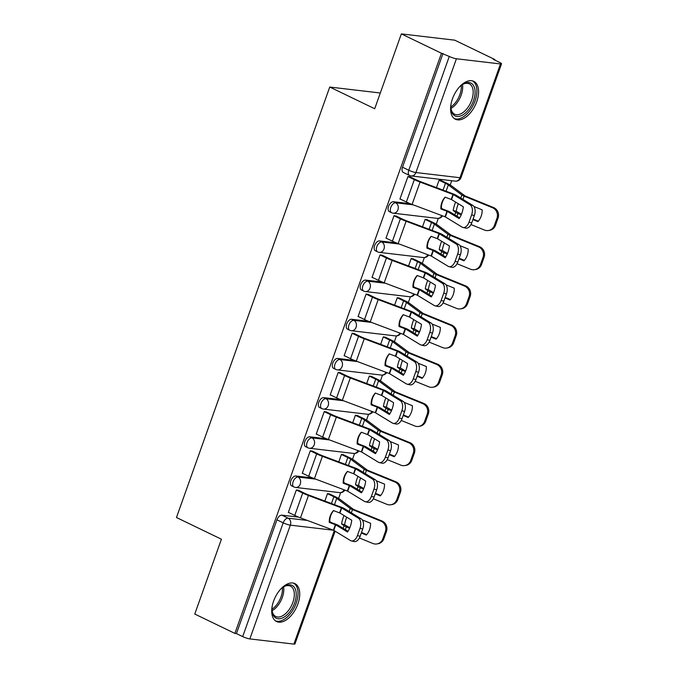 <?xml version="1.0" encoding="UTF-8"?>
<svg xmlns="http://www.w3.org/2000/svg" width="678" height="678" viewBox="0 0 678 678"><rect width="100%" height="100%" fill="white"/><g stroke="black" fill="none" stroke-linecap="round" stroke-linejoin="round"><path stroke-width="1.02" d="M312.609 477.965L295.811 475.981A5.399 3.017 115.8 0 0 290.904 480.643A5.399 3.017 115.8 0 0 291.676 485.872L293.888 486.94A5.399 3.017 -64.2 0 1 293.125 481.711A5.399 3.017 -64.2 0 1 298.023 477.058L315.66 479.126M326.559 438.785L309.761 436.801A5.399 3.017 115.8 0 0 304.854 441.463A5.399 3.017 115.8 0 0 305.625 446.692L307.837 447.76A5.399 3.017 -64.2 0 1 307.075 442.531A5.399 3.017 -64.2 0 1 311.973 437.878L329.61 439.946M340.517 399.605L323.711 397.63A5.399 3.017 115.8 0 0 318.804 402.283A5.399 3.017 115.8 0 0 319.575 407.512L321.796 408.58A5.399 3.017 -64.2 0 1 321.025 403.351A5.399 3.017 -64.2 0 1 325.923 398.698L343.56 400.774M354.467 360.425L337.661 358.45A5.399 3.017 115.8 0 0 332.762 363.103A5.399 3.017 115.8 0 0 333.525 368.332L335.746 369.4A5.399 3.017 -64.2 0 1 334.974 364.171A5.399 3.017 -64.2 0 1 339.881 359.518L357.509 361.594M368.417 321.245L351.611 319.27A5.399 3.017 115.8 0 0 346.712 323.923A5.399 3.017 115.8 0 0 347.475 329.152L349.695 330.22A5.399 3.017 -64.2 0 1 348.924 324.991A5.399 3.017 -64.2 0 1 353.831 320.338L371.459 322.414M382.367 282.065L365.561 280.09A5.399 3.017 115.8 0 0 360.662 284.743A5.399 3.017 115.8 0 0 361.425 289.972L363.645 291.048A5.399 3.017 -64.2 0 1 362.874 285.819A5.399 3.017 -64.2 0 1 367.781 281.158L385.409 283.235M396.316 242.885L379.511 240.91A5.399 3.017 115.8 0 0 374.612 245.563A5.399 3.017 115.8 0 0 375.375 250.792L377.595 251.869A5.399 3.017 -64.2 0 1 376.832 246.639A5.399 3.017 -64.2 0 1 381.731 241.978L399.359 244.055M410.266 203.705L393.46 201.73A5.399 3.017 115.8 0 0 388.562 206.392A5.399 3.017 115.8 0 0 389.333 211.621L391.545 212.689A5.399 3.017 -64.2 0 1 390.782 207.46A5.399 3.017 -64.2 0 1 395.681 202.798L413.317 204.875M476.727 101.717A21.052 11.772 115.8 0 0 473.736 81.326A21.052 11.772 115.8 0 0 452.446 98.861A21.052 11.772 115.8 0 0 455.438 119.252A21.052 11.772 115.8 0 0 476.727 101.717M297.871 604.013A21.052 11.772 115.8 0 0 294.879 583.614A21.052 11.772 115.8 0 0 273.581 601.149A21.052 11.772 115.8 0 0 276.582 621.548A21.052 11.772 115.8 0 0 297.871 604.013M338.593 498.423L340.644 492.652M352.543 459.243L354.594 453.472M366.493 420.063L368.544 414.292M380.443 380.883L382.494 375.112M394.393 341.704L396.452 335.932M408.342 302.524L410.402 296.752M422.292 263.344L424.352 257.572M436.242 224.172L438.302 218.392M450.2 184.992L451.718 180.712M494.694 60.028L494.864 59.537L493.313 59.359L499.559 62.376A5.399 0.848 19.6 0 1 501.534 63.817A5.399 0.848 19.6 0 1 500.474 63.952L456.421 58.766L415.911 172.534L459.964 177.721L500.474 63.952M401.351 33.9L441.471 53.257L234.885 633.405L194.772 614.048L221.418 539.205L176.466 517.517L329.745 87.047L374.705 108.743L401.351 33.9L454.752 40.18L494.864 59.537M335.11 531.188L294.947 643.964A5.399 0.848 -160.4 0 1 293.896 644.1L249.835 638.913A5.399 0.848 -160.4 0 1 242.69 636.608L236.444 633.591L276.955 519.823A5.399 3.017 -64.2 0 1 281.853 515.161L298.659 517.136M236.444 633.591L234.885 633.405M443.022 53.443L402.512 167.212A5.399 3.017 115.8 0 0 403.283 172.441L409.529 175.449A5.399 3.017 -64.2 0 1 408.766 170.229L449.277 56.452L441.471 53.257M449.277 56.452A5.399 0.848 19.6 0 0 456.421 58.766M410.241 176.933L407.97 176.483L399.918 199.086L400.478 199.154M427.428 219.774L425.157 219.333L422.496 226.799M396.291 216.113L394.02 215.663L385.968 238.266L386.528 238.334M413.478 258.954L411.207 258.504L408.546 265.979M382.341 255.292L380.07 254.843L372.019 277.446L372.578 277.514M399.528 298.134L397.257 297.684L394.596 305.159M368.391 294.472L366.12 294.023L358.069 316.626L358.628 316.694M385.579 337.313L383.299 336.864L380.638 344.339M354.441 333.652L352.162 333.203L344.119 355.806L344.678 355.874M371.62 376.493L369.349 376.044L366.688 383.519M340.492 372.832L338.212 372.383L330.169 394.986L330.728 395.054M357.67 415.673L355.399 415.224L352.738 422.699M326.533 412.012L324.262 411.563L316.211 434.166L316.77 434.225M343.721 454.853L341.449 454.404L338.788 461.879M312.583 451.184L310.312 450.743L302.261 473.346L302.82 473.405M329.771 494.033L327.499 493.584L324.838 501.059M298.634 490.364L296.362 489.914L288.311 512.517L288.87 512.585M380.307 92.996L329.745 87.047M441.378 180.602L439.107 180.153L436.446 187.62M445.217 197.205A16.738 16.433 -126.1 0 0 441.403 208.561L447.531 210.858A4.051 0.636 19.6 0 1 449.251 211.587A4.051 0.636 19.6 0 1 450.082 212.028L459.633 217.85M440.87 208.951L447.226 211.341L459.142 218.604A16.738 9.958 102.8 0 0 463.345 206.798L451.429 199.544L445.073 197.145A16.738 16.433 -126.1 0 0 440.87 208.951L441.403 208.561M407.944 176.56L414.326 179.645A13.501 2.119 19.6 0 0 420.055 182.068L453.218 194.518L470.04 204.764L472.795 205.392A8.102 4.814 102.8 0 1 474.363 215.519L471.617 214.892A8.102 4.814 -77.2 0 0 470.04 204.764M409.749 176.695L416.351 179.882A9.992 1.568 19.6 0 0 420.589 181.679L453.523 194.027A4.051 0.636 -160.4 0 1 455.243 194.756A4.051 0.636 -160.4 0 1 456.074 195.205L472.795 205.392M399.986 198.917L406.368 202.002A13.501 2.119 19.6 0 0 412.097 204.417L445.26 216.867L462.082 227.122A8.102 4.814 -77.2 0 0 462.964 227.477A8.102 4.814 -77.2 0 0 469.023 222.181L471.617 214.892M469.023 222.181L471.769 222.808L474.363 215.519M471.769 222.808A8.102 4.814 102.8 0 1 465.718 228.105L462.964 227.477M458.311 203.731A16.738 7.543 105 0 0 457.828 205.019A16.738 7.543 105 0 0 456.201 211.273L453.175 210.468A16.738 7.543 105 0 1 454.802 204.214A16.738 7.543 105 0 1 455.633 202.095M456.201 211.273L461.438 214.29M461.218 214.816L457.93 213.477A4.051 0.636 -160.4 0 1 456.853 213.002A4.051 0.636 -160.4 0 1 455.701 212.341L453.175 210.468M440.886 180.356L447.488 183.552A13.501 2.119 -160.4 0 1 451.345 185.747L465.049 195.908L493.55 207.536A8.102 7.687 80.9 0 1 498.084 218.011L495.491 225.291A8.102 7.687 80.9 0 1 489.558 230.342L488.465 230.52A8.102 7.687 -99.1 0 0 494.398 225.469L495.491 225.291M439.081 180.229L445.463 183.306A9.992 1.568 -160.4 0 1 448.319 184.941L461.871 195.01A4.051 0.636 19.6 0 0 463.023 195.671A4.051 0.636 19.6 0 0 464.099 196.145L492.457 207.705L493.55 207.536M473.108 219.045L478.354 221.181M473.914 206.476L482.16 209.841A16.738 15.891 -99.1 0 1 477.956 221.638L472.913 219.587M441.386 208.053L442.742 209.061M498.084 218.011L496.991 218.18L494.398 225.469M496.991 218.18A8.102 7.687 -99.1 0 0 492.457 207.705M470.99 224.554L484.499 230.062A8.102 7.687 -99.1 0 0 488.465 230.52M431.267 236.376A16.738 16.433 -126.1 0 0 427.454 247.741L433.581 250.038A4.051 0.636 19.6 0 1 435.293 250.758A4.051 0.636 19.6 0 1 436.132 251.207L445.683 257.03M426.92 248.131L433.276 250.521L445.192 257.784A16.738 9.958 102.8 0 0 449.395 245.978L437.48 238.724L431.123 236.325A16.738 16.433 -126.1 0 0 426.92 248.131L427.454 247.741M393.994 215.74L400.376 218.825A13.501 2.119 19.6 0 0 406.105 221.248L439.039 233.596L456.091 243.944L458.845 244.572A8.102 4.814 102.8 0 1 460.413 254.699L457.667 254.072A8.102 4.814 -77.2 0 0 456.091 243.944M395.791 215.875L402.401 219.062A9.992 1.568 19.6 0 0 406.639 220.85L439.573 233.207A4.051 0.636 -160.4 0 1 441.285 233.935A4.051 0.636 -160.4 0 1 442.124 234.385L458.845 244.572M386.028 238.097L392.418 241.173A13.501 2.119 19.6 0 0 398.139 243.597L431.301 256.047L448.133 266.301A8.102 4.814 -77.2 0 0 449.014 266.657A8.102 4.814 -77.2 0 0 455.065 261.361L457.667 254.072M455.065 261.361L457.82 261.988L460.413 254.699M457.82 261.988A8.102 4.814 102.8 0 1 451.768 267.285L449.014 266.657M417.317 275.556A16.738 16.433 -126.1 0 0 413.504 286.913L419.631 289.218A4.051 0.636 19.6 0 1 421.343 289.938A4.051 0.636 19.6 0 1 422.182 290.387L431.725 296.21M412.97 287.311L419.436 289.76L431.242 296.956A16.738 9.958 102.8 0 0 435.445 285.158L423.64 277.955L417.173 275.505A16.738 16.433 -126.1 0 0 412.97 287.311L413.504 286.913M380.036 254.92L386.426 258.004A13.501 2.119 19.6 0 0 392.147 260.428L425.081 272.776L442.141 283.124L444.895 283.751A8.102 4.814 102.8 0 1 446.463 293.879L443.709 293.252A8.102 4.814 -77.2 0 0 442.141 283.124M381.841 255.055L388.452 258.242A9.992 1.568 19.6 0 0 392.689 260.03L425.623 272.387A4.051 0.636 -160.4 0 1 427.335 273.115A4.051 0.636 -160.4 0 1 428.174 273.565L444.895 283.751M372.078 277.277L378.468 280.353A13.501 2.119 19.6 0 0 384.189 282.777L417.351 295.227L434.183 305.473A8.102 4.814 -77.2 0 0 435.064 305.837A8.102 4.814 -77.2 0 0 441.115 300.532L443.709 293.252M441.115 300.532L443.87 301.159L446.463 293.879M443.87 301.159A8.102 4.814 102.8 0 1 437.819 306.464L435.064 305.837M458.989 87.462A18.221 10.187 -64.2 0 1 462.633 84.403A18.221 10.187 -64.2 0 1 473.456 85.445A18.221 10.187 -64.2 0 1 469.057 109.056A18.221 10.187 -64.2 0 1 452.489 113.573A18.221 10.187 -64.2 0 1 450.938 108.641A18.221 10.187 -64.2 0 1 451.073 103.887M450.895 108.039A16.874 9.433 115.8 0 0 452.26 112.039A16.874 9.433 115.8 0 0 454.633 114.218A16.874 9.433 115.8 0 0 469.125 105.582A16.874 9.433 115.8 0 0 471.676 86.004A16.874 9.433 115.8 0 0 469.295 83.826A16.874 9.433 115.8 0 0 462.133 84.742M454.252 118.514A20.925 11.696 115.8 0 0 472.041 107.336A20.925 11.696 115.8 0 0 475.007 83.36A20.925 11.696 115.8 0 0 472.422 80.852M280.133 589.758A18.221 10.187 -64.2 0 1 283.777 586.699A18.221 10.187 -64.2 0 1 294.599 587.741A18.221 10.187 -64.2 0 1 290.201 611.353A18.221 10.187 -64.2 0 1 273.632 615.861A18.221 10.187 -64.2 0 1 272.081 610.937A18.221 10.187 -64.2 0 1 272.209 606.183M272.031 610.336A16.874 9.433 115.8 0 0 273.404 614.336A16.874 9.433 115.8 0 0 275.776 616.514A16.874 9.433 115.8 0 0 290.269 607.878A16.874 9.433 115.8 0 0 292.811 588.292A16.874 9.433 115.8 0 0 290.438 586.123A16.874 9.433 115.8 0 0 283.277 587.029M275.387 620.811A20.925 11.696 115.8 0 0 293.176 609.632A20.925 11.696 115.8 0 0 296.15 585.656A20.925 11.696 115.8 0 0 293.566 583.148M444.361 242.91A16.738 7.543 105 0 0 443.878 244.199A16.738 7.543 105 0 0 442.251 250.453L439.225 249.648A16.738 7.543 105 0 1 440.853 243.385A16.738 7.543 105 0 1 441.683 241.275M442.251 250.453L447.488 253.47M447.268 253.996L443.98 252.657A4.051 0.636 -160.4 0 1 442.904 252.182A4.051 0.636 -160.4 0 1 441.742 251.521L439.225 249.648M426.928 219.536L433.539 222.723A13.501 2.119 -160.4 0 1 437.395 224.926L451.099 235.088L479.592 246.716A8.102 7.687 80.9 0 1 484.126 257.191L481.533 264.471A8.102 7.687 80.9 0 1 475.609 269.522L474.515 269.7A8.102 7.687 -99.1 0 0 480.448 264.649L481.533 264.471M425.131 219.409L431.513 222.486A9.992 1.568 -160.4 0 1 434.369 224.113L447.912 234.19A4.051 0.636 19.6 0 0 449.073 234.851A4.051 0.636 19.6 0 0 450.15 235.325L478.507 246.885L479.592 246.716M459.159 258.225L464.405 260.36M459.964 245.656L468.21 249.012A16.738 15.891 -99.1 0 1 464.006 260.818L458.964 258.767M427.437 247.233L428.784 248.241M484.126 257.191L483.041 257.36L480.448 264.649M483.041 257.36A8.102 7.687 -99.1 0 0 478.507 246.885M457.04 263.734L470.549 269.242A8.102 7.687 -99.1 0 0 474.515 269.7M430.411 282.09A16.738 7.543 105 0 0 429.92 283.379A16.738 7.543 105 0 0 428.301 289.633L425.276 288.828A16.738 7.543 105 0 1 426.894 282.565A16.738 7.543 105 0 1 427.725 280.455M428.301 289.633L433.539 292.65M433.318 293.176L430.03 291.837A4.051 0.636 -160.4 0 1 428.954 291.362A4.051 0.636 -160.4 0 1 427.793 290.701L425.276 288.828M412.978 258.716L419.589 261.903A13.501 2.119 -160.4 0 1 423.445 264.106L437.149 274.268L465.642 285.887A8.102 7.687 80.9 0 1 470.176 296.371L467.583 303.651A8.102 7.687 80.9 0 1 461.659 308.702L460.565 308.88A8.102 7.687 -99.1 0 0 466.498 303.829L467.583 303.651M411.173 258.581L417.563 261.666A9.992 1.568 -160.4 0 1 420.419 263.293L433.962 273.37A4.051 0.636 19.6 0 0 435.123 274.031A4.051 0.636 19.6 0 0 436.2 274.505L464.557 286.065L465.642 285.887M445.209 297.405L450.446 299.54M446.014 284.836L454.26 288.192A16.738 15.891 -99.1 0 1 450.056 299.998L445.014 297.947M413.487 286.413L414.834 287.421M470.176 296.371L469.091 296.54L466.498 303.829M469.091 296.54A8.102 7.687 -99.1 0 0 464.557 286.065M443.09 302.913L456.599 308.414A8.102 7.687 -99.1 0 0 460.565 308.88M403.368 314.736A16.738 16.433 -126.1 0 0 399.554 326.093L405.681 328.398A4.051 0.636 19.6 0 1 407.393 329.118A4.051 0.636 19.6 0 1 408.232 329.567L417.775 335.39M399.011 326.482L405.486 328.94L417.284 336.135A16.738 9.958 102.8 0 0 421.487 324.33L409.571 317.075L403.215 314.685A16.738 16.433 -126.1 0 0 399.011 326.482L399.554 326.093M366.086 294.099L372.476 297.184A13.501 2.119 19.6 0 0 378.197 299.6L411.131 311.956L428.191 322.304L430.937 322.931A8.102 4.814 102.8 0 1 432.513 333.059L429.759 332.432A8.102 4.814 -77.2 0 0 428.191 322.304M367.891 294.235L374.502 297.422A9.992 1.568 19.6 0 0 378.739 299.21L411.673 311.566A4.051 0.636 -160.4 0 1 413.385 312.295A4.051 0.636 -160.4 0 1 414.224 312.744L430.937 322.931M358.128 316.448L364.518 319.533A13.501 2.119 19.6 0 0 370.239 321.957L403.402 334.407L420.233 344.653A8.102 4.814 -77.2 0 0 421.114 345.017A8.102 4.814 -77.2 0 0 427.165 339.712L429.759 332.432M427.165 339.712L429.92 340.339L432.513 333.059M429.92 340.339A8.102 4.814 102.8 0 1 423.86 345.644L421.114 345.017M389.418 353.916A16.738 16.433 -126.1 0 0 385.604 365.273L391.723 367.569A4.051 0.636 19.6 0 1 393.443 368.298A4.051 0.636 19.6 0 1 394.282 368.747L403.825 374.57M385.062 365.662L391.418 368.061L403.334 375.315A16.738 9.958 102.8 0 0 407.537 363.51L395.621 356.255L389.265 353.865A16.738 16.433 -126.1 0 0 385.062 365.662L385.604 365.273M352.136 333.279L358.526 336.364A13.501 2.119 19.6 0 0 364.247 338.78L397.181 351.136L414.241 361.484L416.987 362.111A8.102 4.814 102.8 0 1 418.563 372.239L415.809 371.612A8.102 4.814 -77.2 0 0 414.241 361.484M353.941 333.415L360.552 336.602A9.992 1.568 19.6 0 0 364.781 338.39L397.715 350.746A4.051 0.636 -160.4 0 1 399.435 351.475A4.051 0.636 -160.4 0 1 400.274 351.924L416.987 362.111M344.178 355.628L350.568 358.713A13.501 2.119 19.6 0 0 356.289 361.137L389.452 373.586L406.283 383.833A8.102 4.814 -77.2 0 0 407.164 384.197A8.102 4.814 -77.2 0 0 413.216 378.892L415.809 371.612M413.216 378.892L415.97 379.519L418.563 372.239M415.97 379.519A8.102 4.814 102.8 0 1 409.91 384.824L407.164 384.197M375.459 393.096A16.738 16.433 -126.1 0 0 371.646 404.452L377.773 406.749A4.051 0.636 19.6 0 1 379.494 407.478A4.051 0.636 19.6 0 1 380.333 407.927L389.875 413.741M371.112 404.842L377.468 407.241L389.384 414.495A16.738 9.958 102.8 0 0 393.587 402.69L381.672 395.435L375.315 393.037A16.738 16.433 -126.1 0 0 371.112 404.842L371.646 404.452M338.186 372.459L344.577 375.544A13.501 2.119 19.6 0 0 350.297 377.96L383.46 390.409L400.291 400.664L403.037 401.291A8.102 4.814 102.8 0 1 404.613 411.419L401.859 410.792A8.102 4.814 -77.2 0 0 400.291 400.664M339.992 372.586L346.602 375.781A9.992 1.568 19.6 0 0 350.831 377.57L383.765 389.926A4.051 0.636 -160.4 0 1 385.485 390.647A4.051 0.636 -160.4 0 1 386.324 391.096L403.037 401.291M330.228 394.808L336.619 397.893A13.501 2.119 19.6 0 0 342.339 400.317L375.502 412.766L392.325 423.013A8.102 4.814 -77.2 0 0 393.215 423.377A8.102 4.814 -77.2 0 0 399.266 418.072L401.859 410.792M399.266 418.072L402.02 418.699L404.613 411.419M402.02 418.699A8.102 4.814 102.8 0 1 395.96 424.004L393.215 423.377M416.462 321.27A16.738 7.543 105 0 0 415.97 322.559A16.738 7.543 105 0 0 414.351 328.813L411.326 328.008A16.738 7.543 105 0 1 412.944 321.745A16.738 7.543 105 0 1 413.775 319.635M414.351 328.813L419.589 331.83M419.368 332.356L416.08 331.017A4.051 0.636 -160.4 0 1 415.004 330.542A4.051 0.636 -160.4 0 1 413.843 329.881L411.326 328.008M399.028 297.896L405.639 301.083A13.501 2.119 -160.4 0 1 409.495 303.286L423.191 313.448L451.692 325.067A8.102 7.687 80.9 0 1 456.226 335.542L453.633 342.831A8.102 7.687 80.9 0 1 447.7 347.882L446.616 348.06A8.102 7.687 -99.1 0 0 452.548 343L453.633 342.831M397.223 297.761L403.613 300.846A9.992 1.568 -160.4 0 1 406.469 302.473L420.013 312.55A4.051 0.636 19.6 0 0 421.174 313.211A4.051 0.636 19.6 0 0 422.25 313.685L450.607 325.245L451.692 325.067M431.259 336.585L436.496 338.72M432.064 324.016L440.31 327.372A16.738 15.891 -99.1 0 1 436.107 339.178L431.064 337.127M399.537 325.593L400.884 326.593M456.226 335.542L455.141 335.72L452.548 343M455.141 335.72A8.102 7.687 -99.1 0 0 450.607 325.245M429.14 342.093L442.649 347.594A8.102 7.687 -99.1 0 0 446.616 348.06M402.512 360.45A16.738 7.543 105 0 0 402.02 361.738A16.738 7.543 105 0 0 400.401 367.993L397.376 367.179A16.738 7.543 105 0 1 398.995 360.925A16.738 7.543 105 0 1 399.825 358.815M400.401 367.993L405.639 371.002M405.41 371.536L402.13 370.196A4.051 0.636 -160.4 0 1 401.045 369.713A4.051 0.636 -160.4 0 1 399.893 369.061L397.376 367.179M385.079 337.076L391.689 340.263A13.501 2.119 -160.4 0 1 395.537 342.466L409.241 352.628L437.742 364.247A8.102 7.687 80.9 0 1 442.276 374.722L439.683 382.011A8.102 7.687 80.9 0 1 433.751 387.062L432.666 387.24A8.102 7.687 -99.1 0 0 438.598 382.18L439.683 382.011M383.273 336.941L389.664 340.025A9.992 1.568 -160.4 0 1 392.511 341.653L406.063 351.729A4.051 0.636 19.6 0 0 407.224 352.391A4.051 0.636 19.6 0 0 408.3 352.865L436.657 364.425L437.742 364.247M417.309 375.765L422.547 377.9M418.114 363.196L426.36 366.552A16.738 15.891 -99.1 0 1 422.157 378.358L417.114 376.298M385.587 364.772L386.935 365.773M442.276 374.722L441.192 374.9L438.598 382.18M441.192 374.9A8.102 7.687 -99.1 0 0 436.657 364.425M415.19 381.273L428.691 386.774A8.102 7.687 -99.1 0 0 432.666 387.24M388.562 399.622A16.738 7.543 105 0 0 388.07 400.918A16.738 7.543 105 0 0 386.452 407.173L383.417 406.359A16.738 7.543 105 0 1 385.045 400.105A16.738 7.543 105 0 1 385.875 397.986M386.452 407.173L391.689 410.182M391.46 410.715L388.18 409.376A4.051 0.636 -160.4 0 1 387.096 408.893A4.051 0.636 -160.4 0 1 385.943 408.232L383.417 406.359M371.129 376.256L377.739 379.443A13.501 2.119 -160.4 0 1 381.587 381.646L395.291 391.808L423.792 403.427A8.102 7.687 80.9 0 1 428.327 413.902L425.733 421.191A8.102 7.687 80.9 0 1 419.801 426.242L418.716 426.42A8.102 7.687 -99.1 0 0 424.64 421.36L425.733 421.191M369.324 376.121L375.714 379.205A9.992 1.568 -160.4 0 1 378.561 380.833L392.113 390.909A4.051 0.636 19.6 0 0 393.265 391.57A4.051 0.636 19.6 0 0 394.35 392.045L422.708 403.605L423.792 403.427M403.351 414.944L408.597 417.08M404.164 402.368L412.41 405.732A16.738 15.891 -99.1 0 1 408.207 417.538L403.164 415.478M371.637 403.952L372.985 404.952M428.327 413.902L427.233 414.08L424.64 421.36M427.233 414.08A8.102 7.687 -99.1 0 0 422.708 403.605M401.24 420.445L414.741 425.954A8.102 7.687 -99.1 0 0 418.716 426.42M361.51 432.276A16.738 16.433 -126.1 0 0 357.696 443.632L363.823 445.929A4.051 0.636 19.6 0 1 365.544 446.658A4.051 0.636 19.6 0 1 366.383 447.107L375.926 452.921M357.162 444.022L363.518 446.421L375.434 453.675A16.738 9.958 102.8 0 0 379.638 441.87L367.722 434.615L361.366 432.217A16.738 16.433 -126.1 0 0 357.162 444.022L357.696 443.632M324.237 411.639L330.627 414.716A13.501 2.119 19.6 0 0 336.347 417.139L369.51 429.589L386.333 439.844L389.087 440.471A8.102 4.814 102.8 0 1 390.655 450.599L387.909 449.972A8.102 4.814 -77.2 0 0 386.333 439.844M326.042 411.766L332.644 414.953A9.992 1.568 19.6 0 0 336.881 416.75L369.815 429.106A4.051 0.636 -160.4 0 1 371.536 429.827A4.051 0.636 -160.4 0 1 372.375 430.276L389.087 440.471M316.279 433.988L322.66 437.073A13.501 2.119 19.6 0 0 328.389 439.488L361.552 451.946L378.375 462.193A8.102 4.814 -77.2 0 0 379.265 462.557A8.102 4.814 -77.2 0 0 385.316 457.252L387.909 449.972M385.316 457.252L388.062 457.879L390.655 450.599M388.062 457.879A8.102 4.814 102.8 0 1 382.011 463.184L379.265 462.557M374.603 438.802A16.738 7.543 105 0 0 374.12 440.09A16.738 7.543 105 0 0 372.493 446.353L369.468 445.539A16.738 7.543 105 0 1 371.095 439.285A16.738 7.543 105 0 1 371.925 437.166M372.493 446.353L377.739 449.361M377.51 449.887L374.231 448.548A4.051 0.636 -160.4 0 1 373.146 448.073A4.051 0.636 -160.4 0 1 371.993 447.412L369.468 445.539M357.179 415.436L363.781 418.623A13.501 2.119 -160.4 0 1 367.637 420.818L381.341 430.988L409.843 442.607A8.102 7.687 80.9 0 1 414.377 453.082L411.783 460.362A8.102 7.687 80.9 0 1 405.851 465.422L404.766 465.591A8.102 7.687 -99.1 0 0 410.69 460.54L411.783 460.362M355.374 415.3L361.764 418.385A9.992 1.568 -160.4 0 1 364.611 420.013L378.163 430.089A4.051 0.636 19.6 0 0 379.316 430.742A4.051 0.636 19.6 0 0 380.4 431.225L408.749 442.785L409.843 442.607M389.401 454.116L394.647 456.26M390.214 441.548L398.452 444.912A16.738 15.891 -99.1 0 1 394.249 456.718L389.214 454.658M357.679 443.132L359.035 444.132M414.377 453.082L413.283 453.26L410.69 460.54M413.283 453.26A8.102 7.687 -99.1 0 0 408.749 442.785M387.291 459.625L400.791 465.133A8.102 7.687 -99.1 0 0 404.766 465.591M347.56 471.456A16.738 16.433 -126.1 0 0 343.746 482.812L349.873 485.109A4.051 0.636 19.6 0 1 351.594 485.838A4.051 0.636 19.6 0 1 352.433 486.287L361.976 492.101M343.212 483.202L349.568 485.601L361.484 492.855A16.738 9.958 102.8 0 0 365.688 481.049L353.772 473.795L347.416 471.396A16.738 16.433 -126.1 0 0 343.212 483.202L343.746 482.812M310.287 450.819L316.668 453.896A13.501 2.119 19.6 0 0 322.397 456.319L355.56 468.769L372.383 479.015L375.137 479.643A8.102 4.814 102.8 0 1 376.705 489.77L373.959 489.143A8.102 4.814 -77.2 0 0 372.383 479.015M312.092 450.946L318.694 454.133A9.992 1.568 19.6 0 0 322.931 455.93L355.865 468.286A4.051 0.636 -160.4 0 1 357.586 469.007A4.051 0.636 -160.4 0 1 358.425 469.456L375.137 479.643M302.329 473.168L308.71 476.253A13.501 2.119 19.6 0 0 314.439 478.668L347.602 491.126L364.425 501.373A8.102 4.814 -77.2 0 0 365.306 501.737A8.102 4.814 -77.2 0 0 371.366 496.432L373.959 489.143M371.366 496.432L374.112 497.059L376.705 489.77M374.112 497.059A8.102 4.814 102.8 0 1 368.061 502.364L365.306 501.737M360.654 477.982A16.738 7.543 105 0 0 360.171 479.27A16.738 7.543 105 0 0 358.543 485.533L355.518 484.719A16.738 7.543 105 0 1 357.145 478.465A16.738 7.543 105 0 1 357.976 476.346M358.543 485.533L363.781 488.541M363.561 489.067L360.272 487.728A4.051 0.636 -160.4 0 1 359.196 487.253A4.051 0.636 -160.4 0 1 358.043 486.592L355.518 484.719M343.229 454.607L349.831 457.803A13.501 2.119 -160.4 0 1 353.687 459.998L367.391 470.159L395.893 481.787A8.102 7.687 80.9 0 1 400.427 492.262L397.833 499.542A8.102 7.687 80.9 0 1 391.901 504.601L390.816 504.771A8.102 7.687 -99.1 0 0 396.74 499.72L397.833 499.542M341.424 454.48L347.806 457.565A9.992 1.568 -160.4 0 1 350.662 459.192L364.213 469.261A4.051 0.636 19.6 0 0 365.366 469.922A4.051 0.636 19.6 0 0 366.442 470.405L394.799 481.956L395.893 481.787M375.451 493.296L380.697 495.432M376.256 480.727L384.502 484.092A16.738 15.891 -99.1 0 1 380.299 495.898L375.256 493.838M343.729 482.304L345.085 483.312M400.427 492.262L399.334 492.44L396.74 499.72M399.334 492.44A8.102 7.687 -99.1 0 0 394.799 481.956M373.341 498.805L386.841 504.313A8.102 7.687 -99.1 0 0 390.816 504.771M333.61 510.636A16.738 16.433 -126.1 0 0 329.796 521.992L335.924 524.289A4.051 0.636 19.6 0 1 337.636 525.018A4.051 0.636 19.6 0 1 338.475 525.467L348.026 531.281M329.262 522.382L335.618 524.772L347.534 532.035A16.738 9.958 102.8 0 0 351.738 520.229L339.822 512.975L333.466 510.576A16.738 16.433 -126.1 0 0 329.262 522.382L329.796 521.992M296.337 489.991L302.719 493.075A13.501 2.119 19.6 0 0 308.448 495.499L341.61 507.949L358.433 518.195L361.188 518.823A8.102 4.814 102.8 0 1 362.755 528.95L360.01 528.323A8.102 4.814 -77.2 0 0 358.433 518.195M298.134 490.126L304.744 493.313A9.992 1.568 19.6 0 0 308.982 495.11L341.915 507.458A4.051 0.636 -160.4 0 1 343.627 508.186A4.051 0.636 -160.4 0 1 344.466 508.636L361.188 518.823M288.37 512.348L294.761 515.433A13.501 2.119 19.6 0 0 300.49 517.848L333.652 530.298L350.475 540.552A8.102 4.814 -77.2 0 0 351.357 540.908A8.102 4.814 -77.2 0 0 357.416 535.612L360.01 528.323M357.416 535.612L360.162 536.239L362.755 528.95M360.162 536.239A8.102 4.814 102.8 0 1 354.111 541.536L351.357 540.908M346.704 517.161A16.738 7.543 105 0 0 346.221 518.45A16.738 7.543 105 0 0 344.594 524.713L341.568 523.899A16.738 7.543 105 0 1 343.195 517.645A16.738 7.543 105 0 1 344.026 515.526M344.594 524.713L349.831 527.721M349.611 528.247L346.322 526.908A4.051 0.636 -160.4 0 1 345.246 526.433A4.051 0.636 -160.4 0 1 344.085 525.772L341.568 523.899M329.271 493.787L335.881 496.982A13.501 2.119 -160.4 0 1 339.737 499.178L353.441 509.339L381.943 520.967A8.102 7.687 80.9 0 1 386.468 531.442L383.875 538.722A8.102 7.687 80.9 0 1 377.951 543.773L376.858 543.951A8.102 7.687 -99.1 0 0 382.79 538.9L383.875 538.722M327.474 493.66L333.856 496.737A9.992 1.568 -160.4 0 1 336.712 498.372L350.263 508.441A4.051 0.636 19.6 0 0 351.416 509.102A4.051 0.636 19.6 0 0 352.492 509.576L380.85 521.136L381.943 520.967M361.501 532.476L366.747 534.611M362.306 519.907L370.552 523.272A16.738 15.891 -99.1 0 1 366.349 535.069L361.306 533.018M329.779 521.484L331.135 522.492M386.468 531.442L385.384 531.611L382.79 538.9M385.384 531.611A8.102 7.687 -99.1 0 0 380.85 521.136M359.382 537.985L372.892 543.493A8.102 7.687 -99.1 0 0 376.858 543.951M295.811 475.981L298.023 477.058A5.399 4.399 96.7 0 1 300.269 484.024A5.399 4.399 -83.3 0 1 295.608 487.44L339.661 492.626A5.399 4.399 -83.3 0 0 344.085 489.796M309.761 436.801L311.973 437.878A5.399 4.399 96.7 0 1 314.219 444.844A5.399 4.399 -83.3 0 1 309.558 448.26L353.619 453.446A5.399 4.399 -83.3 0 0 358.035 450.616M323.711 397.63L325.923 398.698A5.399 4.399 96.7 0 1 328.169 405.664A5.399 4.399 -83.3 0 1 323.508 409.08L367.569 414.266A5.399 4.399 -83.3 0 0 371.985 411.436M337.661 358.45L339.881 359.518A5.399 4.399 96.7 0 1 342.119 366.484A5.399 4.399 -83.3 0 1 337.458 369.9L381.519 375.087A5.399 4.399 -83.3 0 0 385.935 372.256M351.611 319.27L353.831 320.338A5.399 4.399 96.7 0 1 356.069 327.305A5.399 4.399 -83.3 0 1 351.407 330.72L395.469 335.907A5.399 4.399 -83.3 0 0 399.884 333.076M365.561 280.09L367.781 281.158A5.399 4.399 96.7 0 1 370.027 288.125A5.399 4.399 -83.3 0 1 365.357 291.548L409.419 296.727A5.399 4.399 -83.3 0 0 413.843 293.896M379.511 240.91L381.731 241.978A5.399 4.399 96.7 0 1 383.977 248.953A5.399 4.399 -83.3 0 1 379.316 252.369L423.369 257.547A5.399 4.399 -83.3 0 0 427.793 254.716M393.46 201.73L395.681 202.798A5.399 4.399 96.7 0 1 397.927 209.773A5.399 4.399 -83.3 0 1 393.265 213.189L437.318 218.367A5.399 4.399 -83.3 0 0 441.742 215.545M281.853 515.161L288.108 518.178L307.422 520.45M333.457 530.221L290.345 525.145L249.835 638.913M293.896 644.1L334.279 530.679M402.512 167.212L408.766 170.229A5.399 0.848 -160.4 0 0 415.911 172.534A5.399 4.399 96.7 0 1 411.241 175.949L455.302 181.136A5.399 5.399 0 0 0 461.023 177.585L501.534 63.817M276.955 519.823L283.201 522.831A5.399 3.017 -64.2 0 1 288.108 518.178A5.399 4.399 -83.3 0 1 290.345 525.145A5.399 0.848 -160.4 0 1 283.201 522.831L242.69 636.608M461.023 177.585A5.399 0.848 19.6 0 1 459.964 177.721A5.399 4.399 96.7 0 1 455.302 181.136M451.201 199.442L452.989 194.425M445.031 216.774L446.997 211.248M412.097 204.417L420.055 182.068M451.54 199.603L453.328 194.578M445.37 216.926L447.336 211.409M406.368 202.002L414.326 179.645M457.93 213.477L456.955 216.223M464.099 196.145L462.947 199.391M461.871 195.01L460.777 198.069M448.319 184.941L446.073 191.238M455.701 212.341L454.785 214.901M445.463 183.306L443.048 190.103M437.251 238.622L439.039 233.596M431.072 255.953L433.047 250.428M398.139 243.597L406.105 221.248M437.59 238.783L439.378 233.757M431.42 256.106L433.386 250.58M392.418 241.173L400.376 218.825M423.292 277.802L425.081 272.776M417.123 295.133L419.089 289.608M384.189 282.777L392.147 260.428M423.64 277.955L425.428 272.937M417.47 295.286L419.436 289.76M378.468 280.353L386.426 258.004M462.481 84.547A16.874 9.433 -64.2 0 1 450.955 108.429M450.853 106.946A16.314 9.119 115.8 0 0 461.252 85.394M283.616 586.834A16.874 9.433 -64.2 0 1 272.09 610.725M271.997 609.234A16.314 9.119 115.8 0 0 282.395 587.69M443.98 252.657L443.005 255.403M450.15 235.325L448.997 238.571M447.912 234.19L446.827 237.249M434.369 224.113L432.123 230.418M441.742 251.521L440.836 254.072M431.513 222.486L429.098 229.283M430.03 291.837L429.055 294.574M436.2 274.505L435.047 277.751M433.962 273.37L432.878 276.429M420.419 263.293L418.173 269.598M427.793 290.701L426.886 293.252M417.563 261.666L415.148 268.463M409.343 316.982L411.131 311.956M403.173 334.313L405.139 328.788M370.239 321.957L378.197 299.6M409.681 317.135L411.478 312.117M403.512 334.466L405.486 328.94M364.518 319.533L372.476 297.184M395.393 356.162L397.181 351.136M389.223 373.493L391.189 367.968M356.289 361.137L364.247 338.78M395.732 356.314L397.52 351.297M389.562 373.646L391.528 368.12M350.568 358.713L358.526 336.364M381.443 395.342L383.231 390.316M375.273 412.665L377.239 407.139M342.339 400.317L350.297 377.96M381.782 395.494L383.57 390.469M375.612 412.826L377.578 407.3M336.619 397.893L344.577 375.544M416.08 331.017L415.106 333.754M422.25 313.685L421.097 316.931M420.013 312.55L418.928 315.609M406.469 302.473L404.224 308.77M413.843 329.881L412.936 332.432M403.613 300.846L401.198 307.634M402.13 370.196L401.156 372.934M408.3 352.865L407.147 356.111M406.063 351.729L404.978 354.789M392.511 341.653L390.274 347.95M399.893 369.061L398.986 371.612M389.664 340.025L387.24 346.814M388.18 409.376L387.197 412.114M394.35 392.045L393.189 395.291M392.113 390.909L391.02 393.969M378.561 380.833L376.324 387.13M385.943 408.232L385.028 410.792M375.714 379.205L373.29 385.994M367.493 434.522L369.281 429.496M361.323 451.845L363.289 446.319M328.389 439.488L336.347 417.139M367.832 434.674L369.62 429.649M361.662 452.006L363.628 446.48M322.66 437.073L330.627 414.716M374.231 448.548L373.247 451.294M380.4 431.225L379.239 434.462M378.163 430.089L377.07 433.14M364.611 420.013L362.366 426.309M371.993 447.412L371.078 449.972M361.764 418.385L359.34 425.174M353.543 473.693L355.331 468.676M347.373 491.025L349.339 485.499M314.439 478.668L322.397 456.319M353.882 473.854L355.67 468.829M347.712 491.186L349.679 485.66M308.71 476.253L316.668 453.896M360.272 487.728L359.298 490.474M366.442 470.405L365.289 473.642M364.213 469.261L363.12 472.32M350.662 459.192L348.416 465.489M358.043 486.592L357.128 489.152M347.806 457.565L345.39 464.354M339.593 512.873L341.381 507.856M333.423 530.204L335.39 524.679M300.49 517.848L308.448 495.499M339.932 513.034L341.72 508.008M333.762 530.357L335.729 524.84M294.761 515.433L302.719 493.075M346.322 526.908L345.348 529.654M352.492 509.576L351.34 512.822M350.263 508.441L349.17 511.5M336.712 498.372L334.466 504.669M344.085 525.772L343.178 528.332M333.856 496.737L331.44 503.534M437.318 218.367A5.399 5.399 0 0 0 442.548 215.841M391.545 212.689A5.399 5.399 0 0 0 393.265 213.189M423.369 257.547A5.399 5.399 0 0 0 428.598 255.021M377.595 251.869A5.399 5.399 0 0 0 379.316 252.369M409.419 296.727A5.399 5.399 0 0 0 414.648 294.201M363.645 291.048A5.399 5.399 0 0 0 365.357 291.548M395.469 335.907A5.399 5.399 0 0 0 400.698 333.381M349.695 330.22A5.399 5.399 0 0 0 351.407 330.72M381.519 375.087A5.399 5.399 0 0 0 386.74 372.561M335.746 369.4A5.399 5.399 0 0 0 337.458 369.9M367.569 414.266A5.399 5.399 0 0 0 372.79 411.741M321.796 408.58A5.399 5.399 0 0 0 323.508 409.08M353.619 453.446A5.399 5.399 0 0 0 358.84 450.912M307.837 447.76A5.399 5.399 0 0 0 309.558 448.26M339.661 492.626A5.399 5.399 0 0 0 344.89 490.092M293.888 486.94A5.399 5.399 0 0 0 295.608 487.44M409.529 175.449A5.399 5.399 0 0 0 411.241 175.949"/></g></svg>
